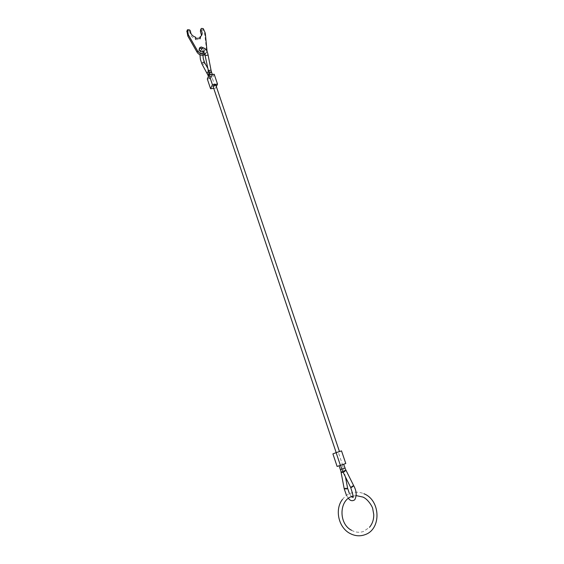 <?xml version="1.0" encoding="UTF-8"?>
<svg xmlns="http://www.w3.org/2000/svg" width="564" height="564" viewBox="0 0 564 564"><rect width="100%" height="100%" fill="white"/><g stroke="black" fill="none" stroke-linecap="round" stroke-linejoin="round"><path stroke-width="0.42" stroke-dasharray="2.82 2.11" d="M211.747 77.346L209.977 78.333L208.941 77.677C209.949 76.662 210.901 76.45 211.775 77.028L211.747 77.346M212.543 75.555L210.767 76.549L209.723 75.886C210.746 74.864 211.69 74.652 212.572 75.238L212.543 75.555M215.85 85.115L214.038 86.419L212.966 86.088M337.202 452.384L339.479 451.588L337.202 452.384M343.793 464.207L339.105 465.786L343.652 464.242M341.516 450.883L338.259 452.124L342.482 464.651M332.908 453.879L338.259 452.124M214.193 74.251L212.346 78.382L215.638 88.139L213.735 88.372M207.305 78.974L212.346 78.382M216.35 86.595L215.638 88.139M196.046 38.415L195.539 39.734L195.144 38.549C191.781 37.386 190.068 35.335 189.998 32.388L189.151 31.274L187.579 30.823L186.917 31.189M204.929 54.722L206.671 51.232L204.781 34.474L202.807 30.033L201.172 29.709L201.686 28.376M207.058 51.472L206.008 53.044L204.676 53.791M199.17 49.012C198.197 51.444 199.289 52.903 202.441 53.39L203.823 52.819C205.035 51.127 204.485 49.674 202.18 48.462M204.274 48.201C205.254 49.449 205.275 50.563 204.344 51.535L203.886 51.839M195.144 38.549L195.652 37.231M195.539 39.734L200.008 39.297L200.523 37.985M200.008 39.297L199.628 38.07M199.607 38.119L201.567 35.447M201.172 29.709L200.396 30.287M204.542 62.541L204.669 63.189L203.089 64.557L202.018 64.141M208.102 55.06L205.12 55.589M208.243 71.6L209.871 71.988L209.935 72.523L208.342 73.898L207.256 73.489M208.948 73.962L209.723 73.764L210.76 74.434L208.997 75.428L207.926 75.075M211.021 70.126L208.038 70.662M211.585 72.305L209.787 73.616L208.715 73.271M350.709 487.543L351.823 487.522L353.825 485.949M344.216 488.84L345.09 488.107L347.593 488.17M341.065 472.216L341.946 471.518L344.244 471.377L343.173 472.364M340.367 469.572L344.935 468.042M343.046 472.103L344.139 472.068L346.106 470.489M188.143 30.907L188.63 29.568M206.671 51.232L207.199 49.942M202.807 30.033L203.322 28.708M200.474 30.23L200.981 28.898M204.781 34.474L205.303 33.149M189.151 31.274L189.645 29.934M189.998 32.388L190.484 31.055M202.307 48.391L203.872 48.109M203.16 52.071L202.934 55.321M348.446 498.393L346.486 495.382M345.478 477.003L342.362 464.687M208.913 77.994L208.398 76.464M209.695 76.203L209.237 74.822M349.461 493.634L351.548 496.68M352.38 497.363C353.388 497.659 353.748 497.575 353.466 497.117L353.156 496.701M212.572 75.238L212.311 74.462M211.775 77.028L209.871 71.988L207.474 67.736M200.354 51.289L199.952 54.764M205.479 54.334L206.008 53.044M203.823 52.819L204.344 51.535M200.41 37.534L200.925 36.216M200.692 29.532L200.911 28.961M187.001 31.076L187.488 29.744M342.475 499.422C344.674 496.51 347.417 494.445 350.688 493.225C355.024 491.702 359.409 491.864 363.843 493.719M351.527 530.266C355.482 532.43 359.479 532.832 363.519 531.457L369.505 527.298M352.831 496.144L356.258 495.615"/><path stroke-width="0.85" d="M336.193 452.624L212.966 86.088L214.785 84.783L215.85 85.115L339.465 451.552M340.388 465.335L345.788 463.523L337.117 466.449L332.908 453.879L336.123 452.652L340.388 465.335L337.117 466.449M345.788 463.523L341.516 450.883L336.123 452.652M343.652 464.242L345.076 468L340.367 469.572L341.255 472.392L343.173 472.364M209.11 74.836L212.424 84.685L217.514 84.071L214.193 74.251L209.11 74.836L207.305 78.974L210.576 88.752L213.735 88.372M212.424 84.685L210.576 88.752M217.514 84.071L216.35 86.595M204.676 53.791L203.611 54.024C201.031 54.123 199.022 53.094 197.59 50.929L188.327 34.742L187.488 29.744L189.645 29.934L190.484 31.055C190.561 34.002 192.282 36.061 195.652 37.231L196.046 38.415L200.523 37.985L200.121 36.801L200.925 36.216C202.547 34.446 202.547 32.402 200.925 30.096L200.911 28.961L201.686 28.376L203.322 28.708L205.303 33.149L207.058 51.472M186.917 31.189L187.84 36.068L197.076 52.219C198.507 54.384 200.509 55.406 203.089 55.307L204.929 54.722M202.18 48.462L200.728 48.278L199.17 49.012M203.886 51.839L202.969 52.099C199.67 51.528 198.627 50.02 199.832 47.573L201.242 46.981L204.274 48.201M199.628 38.07L200.121 36.801M201.567 35.447L200.41 31.422L200.925 30.096M200.692 29.532L200.41 31.422M202.018 64.141L201.884 63.492L203.463 62.125L204.598 62.646L207.474 67.736M209.237 74.822L205.12 55.617L208.102 55.06M207.256 73.489L207.129 72.848L208.243 71.6M199.952 54.764L200.382 59.361L201.954 64.028L207.926 75.075L208.948 73.962M208.038 70.676L211.021 70.126L211.585 72.305L210.513 71.952L208.715 73.271M348.446 498.393C350.279 500.874 352.38 501.347 354.742 499.796C356.892 495.629 356.589 491.025 353.847 485.992L352.733 486.013L350.709 487.543C352.669 493.697 353.395 496.623 352.874 496.327L353.156 496.701M347.593 488.17L346.726 488.903L344.209 488.776L341.065 472.216M353.825 485.949L346.127 470.531L345.013 470.531L343.046 472.103M344.935 468.042L346.106 470.489M197.076 52.219L197.59 50.929M187.84 36.068L188.327 34.742M186.797 31.506L187.283 30.174M202.934 55.321L203.315 58.797L204.542 62.541M203.872 48.109C205.959 48.715 207.369 51.028 208.102 55.039L211.014 70.105M205.12 55.589C203.731 51.387 202.927 49.865 202.716 51.014L203.16 52.071M346.486 495.382L344.216 488.84M350.709 487.543L343.025 472.061L340.515 465.3M208.398 76.464L207.926 75.075M339.098 465.779L340.367 469.572M345.478 477.003L347.607 488.234L349.335 493.38M351.548 496.68L352.38 497.363M212.311 74.462L211.585 72.305M202.307 48.391L200.354 51.289M199.311 48.871L199.832 47.573M363.843 493.719C380.573 500.049 381.666 529.039 365.169 534.623C360.17 536.484 355.151 536.117 350.11 533.523C338.358 527.587 334.551 509.264 342.475 499.422M369.505 527.298C372.416 523.787 373.833 519.543 373.756 514.579L372.698 508.573C372.536 506.98 368.179 499.267 362.969 497.081L356.258 495.615M351.527 530.266C338.471 523.822 338.943 499.951 352.246 496.327L352.831 496.144"/></g></svg>
